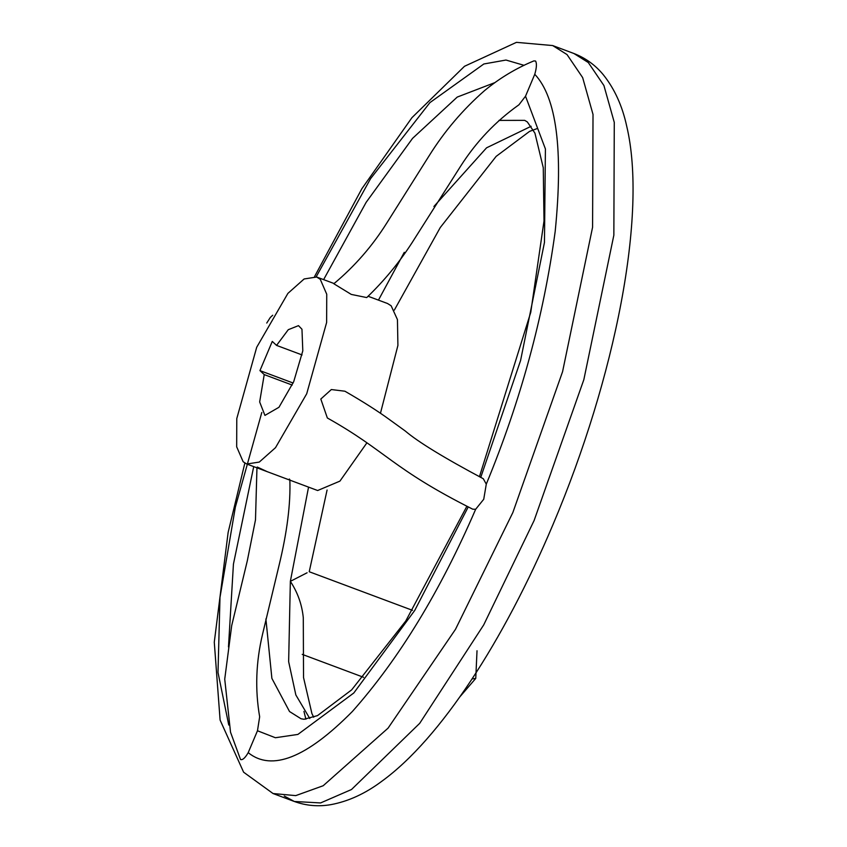 <?xml version="1.0" encoding="UTF-8"?>
<svg xmlns="http://www.w3.org/2000/svg" width="847" height="847" viewBox="0 0 847 847"><rect width="100%" height="100%" fill="white"/><g stroke="black" fill="none" stroke-linecap="round" stroke-linejoin="round"><path stroke-width="1.27" d="M307.08 572.784L290.352 581.349C297.636 592.392 301.956 604.504 303.29 617.696L303.533 677.558L311.918 713.576L313.697 717.229M292.226 385.067L264.232 374.596L259.944 370.615L272.279 341.415L276.556 345.396L288.276 329.695L298.483 325.64L301.966 329.239L302.803 350.827L293.708 381.679L278.959 407.28L264.931 415.401L259.658 401.944L264.232 374.596M333.834 283.756L351.272 294.417L366.73 297.572C383.903 281.109 398.958 262.898 411.907 242.941L460.694 166.076C476.183 141.788 495.59 121.354 518.946 104.784L525.521 96.209L534.764 74.282C536.649 67.802 536.913 63.387 535.569 61.037L533.875 60.899C516.014 68.289 499.582 78.189 484.558 90.608C462.917 109.549 444.463 131.232 429.207 155.668L386.761 223.068C372.309 246.117 354.671 266.35 333.834 283.756M483.298 478.735C444.072 457.835 418.069 441.922 405.29 431.028L389.556 419.646C378.048 411.229 363.172 401.753 344.92 391.219L331.346 389.546L320.812 399.043L327.355 417.984C386.497 451.165 392.108 468.666 472.753 509.195L475.665 509.269L483.732 499.264L486.284 484.145L483.298 478.746M256.959 467.83L255.487 519.889L247.313 560.767L231.707 625.573L224.73 679.156L230.522 732.179L240.527 759.515C242.538 760.278 245.101 758.001 248.203 752.665L257.477 730.76L259.658 716.806C254.947 689.596 255.921 662.026 262.581 634.107L279.087 565.245C287.112 532.191 290.701 503.658 289.843 479.677L289.346 479.031M366.931 442.79L339.922 481.128L317.646 490.519L267.313 471.705L257.266 467.036M306.709 393.77L275.508 447.671L259.288 462.07L246.752 464.018L243.163 461.763L236.673 446.803L236.779 418.598L256.705 347.27L287.906 293.38L304.126 278.97L316.662 277.022L320.251 279.277L326.741 294.248L326.635 322.442L306.709 393.77M327.08 490.021L309.229 571.736L412.51 610.338M368.127 296.27L387.555 303.522L391.145 305.778L397.444 319.605L397.91 345.449L380.441 413.304M276.556 345.396L302.072 354.935M259.944 370.615L293.136 383.024M472.044 678.934L475.76 678.394L459.762 696.954M284.243 796.021L294.322 801.484L320.59 802.935L351.505 789.51L419.71 723.327L483.69 624.938L534.118 520.503L583.848 379.625L613.853 235.191L614.276 122.381L603.922 85.536L588.294 62.53L573.927 53.509L552.668 45.558L516.437 42.35L464.495 66.288L411.949 117.659L361.86 188.743L314.608 276.493M573.927 53.509C585.679 58.072 595.536 65.23 603.498 74.991C614.594 88.924 622.323 105.96 626.685 126.087C647.648 213.92 615.303 377.529 552.869 524.865C503.743 641.073 440.366 738.69 381.986 781.135C365.459 793.544 348.413 801.378 330.849 804.65C318.398 806.82 306.222 805.762 294.322 801.484L273.052 793.533L295.741 795.619L323.173 785.741L388.074 728.134L455.485 629.332L512.848 512.551L562.577 371.674L592.582 227.24L593.016 114.43L582.651 77.596L567.035 54.579L552.668 45.558M479.423 476.766L530.762 312.31L544.007 220.972L543.266 167.706L534.923 133.138L527.332 121.936L524.706 120.359L498.989 120.401M531.143 126.288L486.559 147.823L433.929 206.467M404.284 252.321L378.45 300.124M265.894 618.935L271.887 678.394L289.526 711.533L301.013 718.743L304.009 719.272L317.477 715.63L351.664 689.86L405.745 621.031L466.898 506.231M253.719 466.623L233.433 564.134L228.478 646.949M257.477 730.76L275.381 737.737L297.9 734.423L353.802 692.984L414.744 610.422L468.243 506.919M248.203 752.665C271.76 771.638 306.498 757.896 352.416 711.438C399.064 658.839 440.154 591.45 475.665 509.269M261.797 412.489L235.371 507.057L219.987 597.368L218.007 672.486L228.754 725.021M308.552 487.12L290.352 581.349L288.647 661.666L295.847 694.964L309.769 718.489M303.957 711.395L305.894 719.198M524.092 65.346L505.987 60.042L483.849 63.98L429.916 102.614L370.584 178.643L316.164 276.853M494.828 82.635L457.232 97.077L412.542 138.379L366.126 202.359L323.618 279.626M486.284 484.145C520.64 400.896 543.615 316.651 555.187 231.422C563.35 149.845 556.543 97.458 534.764 74.282M480.736 477.433L520.577 360.515L544.462 242.422L545.415 148.966L525.521 96.209M363.585 677.304L302.241 654.371M273.052 793.533L243.608 772.199L220.104 720.077L214.28 642.206L228.139 532.403L244.857 463.076M267.313 471.705L246.752 464.018M537.22 128.553L529.544 131.401L496.162 156.367L440.271 227.525L394.342 310.087M316.662 277.022L334.099 283.544M272.702 315.232L270.299 317.477L266.741 323.046M477.02 650.74L475.76 678.394"/></g></svg>
